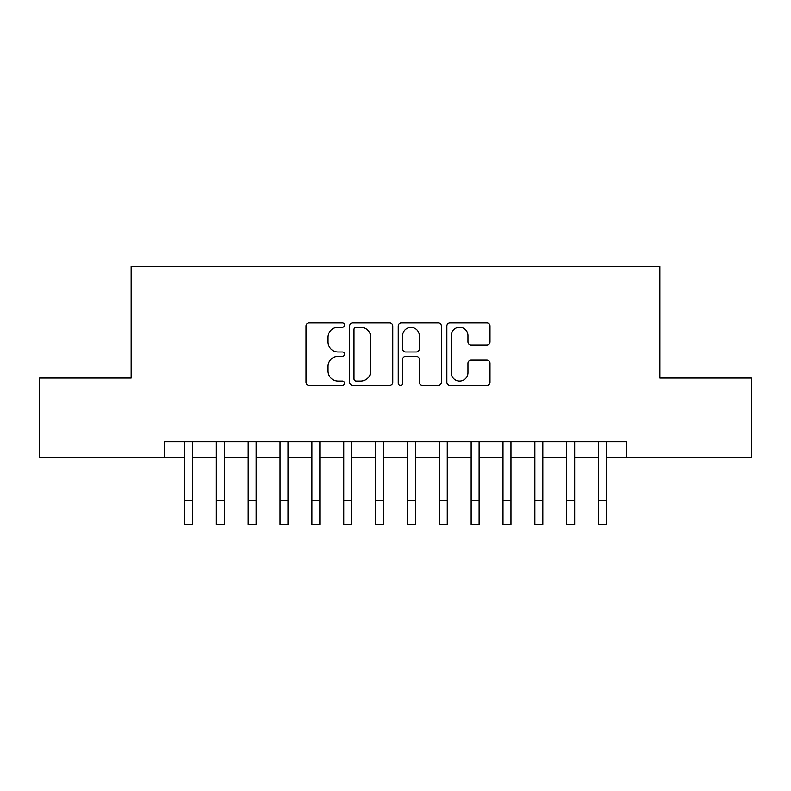 <?xml version="1.0" encoding="UTF-8"?>
<svg xmlns="http://www.w3.org/2000/svg" width="791" height="791" viewBox="0 0 791 791"><rect width="100%" height="100%" fill="white"/><g stroke="black" fill="none" stroke-linecap="round" stroke-linejoin="round"><path stroke-width="1.19" d="M344.54 325.091A2.185 2.185 0 0 0 342.345 322.906L309.133 322.906A3.124 3.124 0 0 0 306.008 326.03L306.008 382.31A3.124 3.124 0 0 0 309.133 385.435L342.345 385.435A2.185 2.185 0 0 0 344.54 383.249A2.185 2.185 0 0 0 342.345 381.064L338.054 381.064A10.006 10.006 0 0 1 328.047 371.058L328.047 366.362A10.006 10.006 0 0 1 338.054 356.355L342.345 356.355A2.185 2.185 0 0 0 344.54 354.17A2.185 2.185 0 0 0 342.345 351.985L338.054 351.985A10.006 10.006 0 0 1 328.047 341.979L328.047 337.292A10.006 10.006 0 0 1 338.054 327.286L342.345 327.286A2.185 2.185 0 0 0 344.54 325.091M486.87 344.945A3.124 3.124 0 0 0 489.995 341.821L489.995 326.03A3.124 3.124 0 0 0 486.87 322.906L449.98 322.906A3.124 3.124 0 0 0 446.856 326.03L446.856 382.31A3.124 3.124 0 0 0 449.98 385.435L486.87 385.435A3.124 3.124 0 0 0 489.995 382.31L489.995 363.237A3.124 3.124 0 0 0 486.87 360.113L471.08 360.113A3.124 3.124 0 0 0 467.956 363.237L467.956 372.699A8.365 8.365 0 0 1 459.591 381.064A8.365 8.365 0 0 1 451.226 372.699L451.226 335.651A8.365 8.365 0 0 1 459.591 327.286A8.365 8.365 0 0 1 467.956 335.651L467.956 341.821A3.124 3.124 0 0 0 471.08 344.945L486.87 344.945M164.568 457.692L39.55 457.692L39.55 378.058L131.128 378.058L131.128 266.577L659.872 266.577L659.872 378.058L751.45 378.058L751.45 457.692L626.432 457.692L626.432 441.764L164.568 441.764L164.568 457.692L184.481 457.692L184.481 476.647M392.761 326.03A3.124 3.124 0 0 0 389.637 322.906L352.746 322.906A3.124 3.124 0 0 0 349.622 326.03L349.622 382.31A3.124 3.124 0 0 0 352.746 385.435L389.637 385.435A3.124 3.124 0 0 0 392.761 382.31L392.761 326.03M401.363 322.906L438.254 322.906A3.124 3.124 0 0 1 441.378 326.03L441.378 382.31A3.124 3.124 0 0 1 438.254 385.435L422.463 385.435A3.124 3.124 0 0 1 419.339 382.31L419.339 359.49A3.124 3.124 0 0 0 416.214 356.355L405.743 356.355A3.124 3.124 0 0 0 402.609 359.49L402.609 383.249A2.185 2.185 0 0 1 400.424 385.435A2.185 2.185 0 0 1 398.239 383.249L398.239 326.03A3.124 3.124 0 0 1 401.363 322.906M192.44 457.692L216.329 457.692L216.329 476.647M224.298 457.692L248.186 457.692L248.186 476.647M256.146 457.692L280.034 457.692L280.034 476.647M288.003 457.692L311.891 457.692L311.891 476.647M319.851 457.692L343.739 457.692L343.739 476.647M351.698 457.692L375.596 457.692L375.596 476.647M383.556 457.692L407.444 457.692L407.444 476.647M415.404 457.692L439.302 457.692L439.302 476.647M447.261 457.692L471.149 457.692L471.149 476.647M479.109 457.692L502.997 457.692L502.997 476.647M510.966 457.692L534.854 457.692L534.854 476.647M542.814 457.692L566.702 457.692L566.702 476.647M574.671 457.692L598.56 457.692L598.56 476.647M606.519 457.692L626.432 457.692M356.187 327.286A2.185 2.185 0 0 0 353.992 329.471L353.992 378.869A2.185 2.185 0 0 0 356.187 381.064L360.716 381.064A10.006 10.006 0 0 0 370.722 371.058L370.722 337.292A10.006 10.006 0 0 0 360.716 327.286L356.187 327.286M419.339 335.799A8.365 8.365 0 0 0 410.974 327.444A8.365 8.365 0 0 0 402.609 335.799L402.609 348.861A3.124 3.124 0 0 0 405.743 351.985L416.214 351.985A3.124 3.124 0 0 0 419.339 348.861L419.339 335.799M184.481 500.535L192.44 500.535L192.44 524.423L184.481 524.423L184.481 441.764M192.44 500.535L192.44 441.764M216.329 500.535L224.298 500.535L224.298 524.423L216.329 524.423L216.329 441.764M224.298 500.535L224.298 441.764M248.186 500.535L256.146 500.535L256.146 524.423L248.186 524.423L248.186 441.764M256.146 500.535L256.146 441.764M280.034 500.535L288.003 500.535L288.003 524.423L280.034 524.423L280.034 441.764M288.003 500.535L288.003 441.764M311.891 500.535L319.851 500.535L319.851 524.423L311.891 524.423L311.891 441.764M319.851 500.535L319.851 441.764M343.739 500.535L351.698 500.535L351.698 524.423L343.739 524.423L343.739 441.764M351.698 500.535L351.698 441.764M375.596 500.535L383.556 500.535L383.556 524.423L375.596 524.423L375.596 441.764M383.556 500.535L383.556 441.764M407.444 500.535L415.404 500.535L415.404 524.423L407.444 524.423L407.444 441.764M415.404 500.535L415.404 441.764M439.302 500.535L447.261 500.535L447.261 524.423L439.302 524.423L439.302 441.764M447.261 500.535L447.261 441.764M471.149 500.535L479.109 500.535L479.109 524.423L471.149 524.423L471.149 441.764M479.109 500.535L479.109 441.764M502.997 500.535L510.966 500.535L510.966 524.423L502.997 524.423L502.997 441.764M510.966 500.535L510.966 441.764M534.854 500.535L542.814 500.535L542.814 524.423L534.854 524.423L534.854 441.764M542.814 500.535L542.814 441.764M566.702 500.535L574.671 500.535L574.671 524.423L566.702 524.423L566.702 441.764M574.671 500.535L574.671 441.764M598.56 500.535L606.519 500.535L606.519 524.423L598.56 524.423L598.56 441.764M606.519 500.535L606.519 441.764"/></g></svg>
